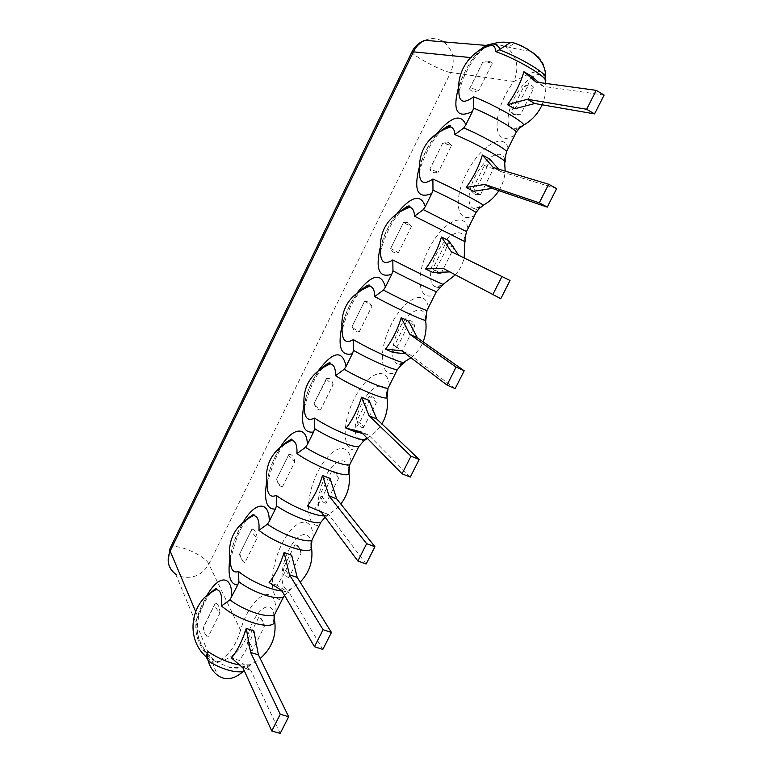 <?xml version="1.0" encoding="UTF-8"?>
<svg xmlns="http://www.w3.org/2000/svg" width="772" height="772" viewBox="0 0 772 772"><rect width="100%" height="100%" fill="white"/><g stroke="black" fill="none" stroke-linecap="round" stroke-linejoin="round"><path stroke-width="0.58" stroke-dasharray="3.86 2.9" d="M284.115 552.54L291.662 555.203C287.908 567.256 282.928 577.234 276.714 585.128L289.413 593.021L281.674 590.406M276.714 585.128L269.148 582.561L276.714 585.128M322.821 649.406L289.413 593.021M246.432 519.45C237.882 527.71 229.68 549.606 230.452 562.306L230.452 562.306C230.799 557.529 233.115 548.882 237.4 536.386C242.138 525.751 243.354 524.294 247.687 518.62M284.521 595.299L291.025 589.326L289.317 589.769C280.033 591.14 279.589 569.331 288.033 551.584C296.236 533.539 309.34 528.212 311.048 543.131M239.609 664.972L251.025 664.75L244.164 670.54M206.867 595.588L197.748 616.529C194.766 630.521 198.751 643.751 209.675 656.219L216.392 662.009L212.136 662.154L207.929 660.079M274.089 616.346C272.661 597.335 255.532 608.838 248.845 632.307L240.546 630.155C235.547 646.743 227.499 657.358 216.392 662.009L229.718 667.423C241.096 668.484 251.247 665.512 260.193 658.506M251.025 664.75C245.322 667.983 238.22 668.87 229.718 667.423M248.845 632.307C241.858 650.005 231.04 659.906 216.392 662.009C199.851 653.025 192.025 631.959 197.613 615.988C200.855 606.136 204.87 598.599 209.646 593.398M246.258 628.447L253.863 630.878C250.032 643.028 245.129 652.861 239.127 660.359L231.513 658.014L239.127 660.359L250.717 670.202L242.929 667.838M195.596 611.424L197.748 616.529L198.829 616.596L197.613 615.988M484.247 47.825L473.304 57.871L477.511 51.618M493.53 43.493L505.38 46.359C515.262 48.81 523.734 50.441 530.798 51.28C540.622 56.308 545.611 64.587 545.756 76.11M168.122 560.954C169.02 566.291 171.548 570.701 175.717 574.204L180.426 576.51C192.691 579.251 202.167 575.14 208.874 564.178L450.684 72.491L513.92 81.456C519.739 66.739 516.893 55.044 505.38 46.359C513.988 46.851 509.645 43.107 517.086 44.12M514.673 135.139C491.05 149.884 491.552 110.724 513.92 81.456L526.986 74.884C531.551 72.481 542.542 68.476 545.611 75.752M520.289 127.38L513.467 129.165C504.377 128.22 507.117 108.032 518.234 91.501C529.177 74.73 544.25 68.515 545.794 81.031L545.775 80.838M482.365 48.733C471.509 56.819 459.523 78.676 458.896 91.366L458.896 91.366M531.097 75.936C527.807 87.265 522.345 98.218 514.683 108.784L507.474 104.674M604.119 95.062L543.363 86.367L536.009 82.064M543.363 86.367L538.74 82.44M325.089 517.182L328.37 514.827L325.504 515.619C316.182 516.507 316.057 495.209 324.8 477.858C333.311 460.208 346.734 454.679 348.616 468.932M283.893 444.286C275.112 452.46 266.63 473.69 267.17 486.263L267.17 486.263C267.537 481.689 269.968 473.265 274.475 460.971C279.599 450.163 280.825 448.899 285.157 443.485M322.551 475.465L330.049 478.37C326.363 490.317 321.306 500.449 314.87 508.758L328.708 514.625L321.027 511.759M366.169 563.985L328.708 514.625M366.024 439.355L362.116 440.445C352.785 440.86 353.084 419.968 362.193 402.936C371.081 385.633 384.832 379.969 386.791 393.701M322.059 367.858C312.988 375.974 304.11 396.789 304.4 409.266L304.4 409.266C304.872 404.615 307.459 396.325 312.178 384.379C317.572 373.687 318.855 372.403 323.343 367.076M361.576 397.213L369.016 400.359C365.407 412.19 360.273 422.477 353.605 431.22M362.57 433.468L368.62 434.993L360.997 431.866M410.27 477.077L368.62 434.993M404.248 362.753L399.192 364.23C389.879 364.22 390.7 343.608 400.243 326.836C409.585 309.794 423.664 304.052 425.594 317.379M360.958 290.127C351.54 298.195 342.121 318.865 342.179 331.294L342.179 331.294M401.218 317.736L408.6 321.142C405.059 332.857 399.848 343.299 392.938 352.476M405.618 353.74L409.17 354.097L401.604 350.7M455.142 388.663L409.17 354.097M442.327 285.437L436.759 286.943C427.225 286.576 429.058 265.085 439.654 248.372C450.057 231.339 464.551 227.055 465.217 241.8M400.629 211.045C390.796 219.103 380.692 239.889 380.519 252.347L380.596 252.203C381.021 248.14 383.896 240.131 389.233 228.174C395.467 217.038 397.377 215.234 401.971 210.322M448.793 240.681C445.338 252.28 440.04 262.885 432.889 272.506M510.022 280.497L451.195 251.585M449.806 271.927L442.867 268.241M500.796 298.687L450.365 271.908M480.985 206.993L474.838 208.594C465.622 207.909 467.716 187.528 478.341 170.998C488.782 154.207 503.527 148.369 505.11 161.3M441.092 130.593C430.766 138.661 419.823 159.843 419.418 172.378L419.534 172.156C420.557 164.89 430.641 139.645 442.472 129.889M489.622 158.964C486.244 170.419 480.859 181.198 473.468 191.292L466.182 187.451M556.651 188.6L500.681 171.519L493.26 167.514M500.681 171.519L498.558 169.107M280.207 733.4L250.717 670.202M252.145 650.979C249.414 649.522 247.744 646.058 247.137 640.586L258.881 617.06C261.554 618.044 263.252 621.035 263.966 626.034L264.101 627.096L252.145 650.979C253.052 648.277 251.382 644.813 247.137 640.586M264.101 627.096L264.236 626.661C264.719 624.133 262.934 620.929 258.881 617.06M203.596 626.874L203.895 629.431C204.483 633.416 205.844 636.003 207.977 637.209C204.464 633.59 202.862 630.541 203.19 628.08L215.34 603.115C214.336 605.509 215.899 608.77 220.02 612.891L207.977 637.209M220.02 612.891C219.605 607.217 218.08 603.897 215.436 602.922M288.825 577.697C285.862 576.645 283.98 573.548 283.179 568.404L295.107 544.53C298.166 545.167 300.115 548.139 300.955 553.447L288.825 577.697C289.5 575.439 287.618 572.351 283.179 568.404M300.955 553.447C301.562 551.353 299.604 548.381 295.107 544.53M239.918 553.408L240.024 554.219C240.681 558.87 242.311 561.659 244.927 562.605C240.767 558.774 239.05 555.811 239.774 553.707L251.817 529.331C251.112 531.29 252.898 534.156 257.153 537.92L244.927 562.605M257.153 537.92C256.555 532.815 254.943 529.91 252.299 529.206L251.923 529.109M326.045 503.325L325.446 503.161C322.599 502.34 320.698 499.677 319.753 495.17L331.854 470.939C335.144 471.171 337.316 473.757 338.348 478.717L326.112 503.026C326.228 501.202 324.105 498.587 319.753 495.17M338.348 478.717C338.715 477.086 336.553 474.49 331.854 470.939M276.772 478.852C277.553 483.648 279.445 486.321 282.436 486.871C277.988 483.262 276.077 480.628 276.704 478.987L288.796 454.824C288.844 456.397 290.861 458.732 294.846 461.81L282.436 486.871M294.846 461.81C294.122 457.545 292.598 455.084 290.262 454.428L288.96 454.197M363.815 427.842L362.107 427.524C359.636 426.781 357.89 424.561 356.867 420.856L369.141 396.277C372.673 396.075 375.057 398.275 376.311 402.868L363.747 427.148C363.158 425.71 360.871 423.616 356.867 420.856M376.311 402.868C376.427 401.71 374.044 399.52 369.141 396.277M314.175 403.196C315.169 407.616 317.282 409.884 320.515 409.99C315.864 406.699 313.731 404.46 314.127 403.283L326.624 379.013C327.27 380.239 329.441 382.082 333.118 384.553L320.515 409.99M333.118 384.553C332.307 381.059 330.87 379.004 328.824 378.396L326.546 378.155M402.154 351.221L399.298 350.893L394.531 345.451L406.989 320.496C410.762 319.859 413.377 321.654 414.844 325.871L402.154 351.221L394.531 345.451M414.844 325.871L406.989 320.496M352.138 326.392C353.344 330.435 355.689 332.288 359.183 331.941C354.309 328.968 351.955 327.135 352.109 326.44L364.702 300.983L371.969 306.108L359.183 331.941M371.969 306.108L368.012 301.08L364.702 300.983M441.073 273.442L436.991 273.249L432.745 268.917L445.396 243.595C449.41 242.505 452.267 243.875 453.955 247.706L441.073 273.442L432.745 268.917M453.955 247.706L445.396 243.595M411.428 226.457L407.867 222.471L403.438 222.625L390.671 248.439C392.099 252.087 394.685 253.505 398.439 252.685L390.671 248.439L403.438 222.625L411.428 226.457L398.439 252.685M480.589 194.476L475.195 194.544L471.538 191.224L484.382 165.526C488.657 163.982 491.754 164.918 493.665 168.344L480.589 194.476L471.538 191.224M493.665 168.344C493.009 168.73 489.911 167.794 484.382 165.526M442.781 143.032L429.83 169.242C431.461 172.523 434.289 173.497 438.303 172.195L429.83 169.242L442.781 143.032L451.495 145.551L438.303 172.195M451.495 145.551L448.416 142.54L442.761 143.081M520.714 114.295L513.882 114.748L510.919 112.374L523.956 86.281C528.492 84.254 531.84 84.746 533.992 87.757L520.714 114.295L516.362 114.092L510.919 112.374M533.992 87.757C533.056 88.693 529.708 88.201 523.956 86.281M469.55 88.896C471.422 91.743 474.5 92.254 478.785 90.449C473.255 88.519 470.187 87.979 469.579 88.819L482.741 62.204L487.228 62.011L492.189 63.391L478.785 90.449M492.189 63.391L489.709 61.258L482.693 62.3M282.031 591.024C286.547 591.429 289.548 590.869 291.025 589.326M170.014 548.496C172.281 541.452 205.149 554.798 208.874 564.178L240.546 630.155C250.456 595.318 276.144 580.332 275.99 611.694M458.703 86.647C461.994 76.746 466.867 67.154 473.304 57.871L470.534 57.572M419.099 167.833C423.037 155.095 429.174 143.399 437.502 132.765M380.094 248.024C383.597 235.441 389.262 223.87 397.097 213.294M341.668 327.26C344.795 314.667 350.073 303.058 357.523 292.414M303.821 405.541C306.609 392.784 311.589 380.992 318.749 370.164M266.533 482.876C269.042 469.82 273.78 457.719 280.747 446.583M229.795 559.266C232.054 545.785 236.608 533.269 243.46 521.708M412.036 51.705C409.642 54.136 442.346 71.69 450.684 72.491C455.625 60.033 453.26 49.823 443.582 41.871M424.87 40.318C430.959 37.78 436.836 38.079 442.501 41.196M519.768 44.699C525.037 47.034 528.704 49.225 530.798 51.28M313.249 537.312C312.351 513.882 294.084 518.909 281.934 543.961C269.447 568.443 268.897 600.848 281.944 599.805M351.057 461.81C349.455 439.606 330.059 446.67 317.755 472.03C305.075 496.907 305.374 527.845 319.29 525.24M389.445 385.18C387.11 364.22 366.555 373.387 354.097 399.076C341.214 424.339 342.372 453.772 357.195 449.565M428.412 307.372C425.324 287.724 403.582 299.044 390.96 325.06C377.875 350.729 379.921 378.608 395.669 372.741M467.967 228.377C464.117 210.071 441.15 223.61 428.354 249.964C415.066 276.048 418.038 302.315 434.732 294.74M508.15 148.166C503.498 131.24 479.267 147.066 466.307 173.768C452.807 200.266 456.715 224.884 474.394 215.552M324.105 515.87L328.37 514.827M289.712 590.175L289.317 589.769L300.163 582.165M175.717 574.204L209.675 656.219C198.568 645.546 194.949 632.336 198.829 616.596C202.245 606.3 206.269 598.281 210.891 592.529M212.136 662.164L217.511 675.153M206.645 657.175L213.786 662.27M519.411 128.162C515.416 130.391 513.438 130.719 513.467 129.165L523.677 125.035M542.127 104.789C545.109 97.986 546.277 90.845 545.64 83.386M459.07 91.086L462.824 79.526C467.726 68.139 473.236 59.116 479.354 52.457L485.897 45.394M326.402 516.13L325.504 515.619C331.564 512.965 336.669 509.095 340.799 504M363.708 440.937L362.116 440.445L363.998 439.654M367.105 438.1C373.291 434.626 378.222 429.888 381.879 423.876M401.662 364.577L399.192 364.23M362.271 289.375C358.797 292.501 354.782 298.436 350.237 307.159C345.364 318.865 342.691 326.884 342.218 331.217M399.201 364.22L403.38 362.493M410.955 357.783C416.378 353.489 420.412 348.162 423.085 341.803M440.252 287.01C437.724 287.927 436.556 287.908 436.759 286.943L443.118 284.347M455.345 274.871C459.63 269.949 462.573 264.304 464.175 257.945M479.499 208.208C476.44 209.733 474.886 209.859 474.838 208.594L483.204 205.198M498.866 190.645C502.591 184.691 504.685 178.178 505.168 171.104M263.966 626.034L264.236 626.661M203.895 629.431L203.19 628.08M215.34 603.115L203.49 627.076M240.024 554.219L239.774 553.707M251.846 529.264L239.831 553.572M252.299 529.206L251.817 529.331M325.446 503.161L326.112 503.026M288.902 454.312L276.704 478.987M290.262 454.428L288.796 454.824M362.107 427.524L363.747 427.148M326.508 378.232L314.127 403.283M328.824 378.396L326.624 379.013M399.298 350.893L401.604 350.334M364.683 301.012L352.109 326.44M368.012 301.08L365.339 301.862M436.991 273.249L439.673 272.574M407.867 222.471L404.982 223.33M475.195 194.544L477.926 193.84M448.416 142.54L445.598 143.389M513.882 114.748L516.362 114.092M482.741 62.204L469.579 88.819M489.709 61.258L487.228 62.011"/><path stroke-width="1.16" d="M269.148 582.561L281.674 590.406L314.455 646.724L322.821 649.406L331.439 632.442L297.22 577.437L289.49 574.773L284.115 552.54C280.332 564.621 275.343 574.629 269.148 582.561M314.455 646.724L323.082 629.701L289.49 574.773M323.082 629.701L331.439 632.442M297.22 577.437L291.662 555.203L284.115 552.54M243.46 521.708C255.31 501.607 269.389 500.391 269.274 521.38L267.43 524.14L258.938 530.364C259.546 520.907 257.732 515.976 253.496 515.561L246.432 519.45M247.687 518.62C253.052 514.287 254.982 513.264 253.496 515.561C234.321 525.529 226.64 541.114 230.452 562.306C230.982 570.18 233.684 573.239 238.567 571.502C249.887 580.853 270.461 590.069 282.031 591.024M311.048 543.131L311.212 549.056C307.285 554.663 275.343 543.391 258.938 530.364M325.089 517.182L320.92 522.219L311.907 540.207L311.212 549.056M208.228 661.141C210.409 667.664 213.506 672.335 217.511 675.153C225.067 680.885 233.559 679.727 242.997 671.679C233.472 672.653 221.882 669.141 208.228 661.141C206.993 656.673 206.896 653.469 207.938 651.539C218.437 658.535 228.995 663.013 239.609 664.972M320.92 522.219C315.651 525.057 291.391 516.178 276.511 505.824L275.363 509.076C266.774 509.51 263.831 500.777 266.533 482.876M269.274 521.38L275.363 509.076M238.567 571.502L238.857 581.779L237.728 585.012C230.259 584.549 227.615 575.97 229.795 559.266M238.857 581.779C253.293 592.732 277.737 600.828 283.565 596.795L274.687 614.522C268.724 618.835 244.251 610.913 229.911 599.834L237.728 585.012M437.502 132.765C451.755 116.321 461.202 113.667 465.844 124.813L463.827 127.891C480.975 135.196 504.328 148.079 506.625 151.437L516.343 132.041L519.411 128.162L523.696 125.122L520.289 127.38M516.343 132.041C514.21 128.345 490.905 115.231 473.641 108.099L472.425 111.535C456.831 118.946 452.257 110.657 458.703 86.647M465.844 124.813L472.425 111.535M397.097 213.294C411.534 195.934 420.943 193.704 425.304 206.597L423.326 209.617L466.491 231.571L476.054 212.464L479.499 208.208L483.436 205.448L480.985 206.993M476.054 212.464C473.265 210.158 449.748 197.95 432.976 190.134L431.78 193.531C417.758 199.176 413.531 190.616 419.099 167.833M425.304 206.597L431.78 193.531M357.523 292.414C372.075 274.166 381.368 272.4 385.392 287.116L383.443 290.069C399.606 298.716 423.365 309.842 426.964 310.489L436.383 291.671L442.327 285.437M436.383 291.671C432.947 290.706 409.228 279.368 392.958 270.885L391.771 274.243C379.235 278.325 375.337 269.592 380.094 248.024M385.392 287.116L391.771 274.243M318.749 370.164C333.359 351.067 342.469 349.812 346.088 366.401L344.177 369.296C359.868 378.579 383.819 388.866 388.036 388.219L397.319 369.682L401.662 364.577L404.248 362.753M397.319 369.682C393.247 370.029 369.344 359.53 353.547 350.401L352.37 353.73C341.243 356.413 337.673 347.593 341.668 327.26M346.088 366.401L352.37 353.73M280.747 446.583C292.713 427.35 306.88 425.304 307.391 444.479L305.509 447.306L296.93 453.618C297.317 445.29 295.522 440.86 291.546 440.349L291.546 440.349C289.288 440.243 286.74 441.555 283.893 444.286M305.509 447.306C320.737 457.207 344.872 466.693 349.687 464.783L358.835 446.525L363.708 440.937L366.024 439.355M344.177 369.296L335.511 375.694C335.685 368.427 333.938 364.509 330.252 363.911C310.209 372.722 301.591 387.843 304.4 409.266C304.766 418.366 308.144 421.309 314.513 418.096L314.735 428.701L313.577 431.992C303.763 433.468 300.511 424.648 303.821 405.541M307.391 444.479L313.577 431.992M244.164 670.54L242.997 671.679M207.929 660.079C206.153 657.879 206.163 655.032 207.938 651.539M274.687 614.522L273.77 621.103L274.128 623.052L274.089 616.346M229.911 599.834L221.506 605.952C222.384 595.347 220.58 589.885 216.102 589.596L209.646 593.398M258.408 654.859L253.863 630.878L246.258 628.447C242.408 640.635 237.486 650.487 231.513 658.014L242.929 667.838L271.773 731.007L280.207 733.4L288.67 716.715L258.408 654.859L250.63 652.446L246.258 628.447M477.511 51.618L485.897 45.394L493.53 43.493M545.611 75.752L545.775 80.838M517.086 44.12L512.203 42.45L509.79 42.914L500.14 49.157C497.872 45.345 495.151 43.637 491.967 44.023L484.247 47.825M545.698 77.21L545.611 76.901C544.578 72.105 518.022 56.491 499.33 49.833L500.14 49.157M499.33 49.833L495.933 51.685C495.556 47.989 494.167 45.837 491.774 45.239L491.774 45.239C489.236 44.708 486.099 45.876 482.365 48.733M509.79 42.914C504.608 41.62 498.664 41.997 491.967 44.023L491.774 45.239C471.084 49.987 456.561 70.927 458.896 91.366C458.809 102.319 463.702 104.133 473.593 96.809C493.655 104.452 524.217 121.802 523.696 125.122M531.097 75.936L523.908 71.719C520.589 83.067 515.107 94.049 507.474 104.674L527.411 99.27L586.652 109.267L594.556 113.899L604.119 95.062L596.235 90.353L536.009 82.064L523.908 71.719L531.097 75.936L538.74 82.44M594.556 113.899L534.774 103.516L514.683 108.784L507.474 104.674M473.641 108.099L473.593 96.809M596.235 90.353L586.652 109.267M534.774 103.516L527.411 99.27M283.565 596.795L284.521 595.299M348.616 468.932L348.847 473.96C345.682 478.042 313.972 465.728 296.93 453.618M349.687 464.783L348.847 473.96M276.511 505.824L276.251 495.383C289.751 505.496 314.561 516.072 324.105 515.87M285.157 443.485C291.015 438.988 293.138 437.946 291.546 440.349C271.966 449.7 263.841 465.005 267.17 486.263C267.614 494.765 270.644 497.805 276.251 495.383M336.64 498.799L330.049 478.37L322.551 475.465C318.836 487.441 313.77 497.602 307.352 505.949L321.027 511.759L357.87 561.003L366.169 563.985L374.931 546.721L336.64 498.799L328.968 495.875L322.551 475.465M357.87 561.003L366.652 543.681L328.968 495.875M366.652 543.681L374.931 546.721M386.791 393.701L387.013 397.763C384.417 400.137 353.103 386.801 335.511 375.694M388.036 388.219L387.052 397.734M323.343 367.076C330.821 359.887 330.821 363.988 330.262 363.892L330.252 363.911C327.868 363.708 325.137 365.021 322.059 367.858M376.678 418.916L369.016 400.359L361.576 397.213C357.938 409.063 352.794 419.389 346.145 428.161L360.997 431.866L402.048 473.786L410.27 477.077L419.186 459.514L376.678 418.916L369.064 415.732L361.576 397.213M353.605 431.22L346.145 428.161L353.605 431.22L362.57 433.468M402.048 473.786L410.974 456.165L369.064 415.732M410.974 456.165L419.186 459.514M425.594 317.379L425.575 320.361C422.718 320.544 392.456 306.426 374.69 296.564C374.681 290.311 373.001 286.866 369.634 286.229L369.634 286.229C367.154 285.92 364.259 287.223 360.958 290.127M426.964 310.489L425.835 320.361M353.547 350.401L353.364 339.632C371.351 350.353 402.714 364.239 404.731 362.473M383.443 290.069L374.69 296.564M342.218 331.217L342.179 331.294C342.44 340.944 346.174 343.723 353.364 339.632M417.353 337.76L408.6 321.142L401.218 317.736C397.648 329.47 392.427 339.95 385.537 349.166L401.604 350.7L446.988 385.045L455.142 388.663L464.204 370.792L417.353 337.76L409.807 334.315L401.218 317.736M392.938 352.476L385.537 349.166L392.938 352.476L405.618 353.74M446.988 385.045L456.069 367.115L409.807 334.315M456.069 367.115L464.204 370.792M466.491 231.571L465.005 238.76L465.217 241.8L414.477 216.208C414.323 210.881 412.721 207.9 409.671 207.253L409.671 207.253C407.133 206.848 404.123 208.122 400.629 211.045M392.958 270.885L392.823 259.942C411.486 269.669 442.588 284.675 443.784 284.559M423.326 209.617L414.477 216.208M401.971 210.322C410.366 202.92 410.357 207.292 409.758 207.079L409.671 207.253C388.509 215.234 378.791 230.268 380.519 252.347C380.664 262.48 384.765 265.018 392.823 259.942M448.793 240.681L441.468 237.014C437.985 248.632 432.677 259.276 425.546 268.945L442.867 268.241L500.796 298.687L510.022 280.497L451.195 251.585L441.468 237.014L448.793 240.681L458.626 255.233M432.889 272.506L425.546 268.945L432.889 272.506L449.806 271.927M501.964 276.492L492.719 294.74M505.11 161.3L505.197 162.033L504.598 161.213C501.221 157.227 472.947 142.048 454.882 134.589C454.602 130.121 453.106 127.573 450.385 126.936L450.385 126.936C447.828 126.463 444.73 127.679 441.092 130.593M506.625 151.437L505.071 157.99L505.197 162.033M432.976 190.134L432.889 179.017C452.247 187.712 483.079 203.876 483.436 205.448M463.827 127.891L454.882 134.589M442.472 129.889C451.504 122.381 450.993 127.013 450.539 126.666L450.385 126.936C428.585 134.646 418.26 149.787 419.418 172.378C419.447 182.954 423.934 185.164 432.889 179.017M489.622 158.964L482.365 155.018C478.958 166.501 473.564 177.319 466.182 187.451L484.797 184.431L539.271 202.833L547.261 207.108L556.651 188.6L548.68 184.247L493.26 167.514L482.365 155.018L489.622 158.964L498.558 169.107M547.261 207.108L492.227 188.387L473.468 191.292L466.182 187.451M548.68 184.247L539.271 202.833M492.227 188.387L484.797 184.431M271.773 731.007L280.255 714.264L250.63 652.446M280.255 714.264L288.67 716.715M311.907 540.207C306.503 543.334 282.195 534.649 267.43 524.14M314.735 428.701C330.069 438.457 354.155 448.136 358.835 446.525M195.596 611.424L170.158 551.063L413.657 51.396C416.233 46.262 419.978 42.566 424.87 40.318L485.897 45.394M175.717 574.204C168.113 568.279 166.26 560.559 170.158 551.063L170.014 548.496L412.036 51.705L470.534 57.572M274.128 623.052C269.467 630.135 237.303 619.877 221.506 605.952M231.725 597.123C232.488 574.358 218.592 574.629 206.867 595.588M443.582 41.871L442.501 41.196M545.794 81.031L545.08 79.391C541.452 73.456 514.113 57.977 495.933 51.685M314.513 418.096C331.844 429.782 363.458 442.588 366.266 439.22M300.163 582.165C309.929 571.994 313.625 559.903 311.251 545.881L310.962 547.715M210.891 592.529C215.475 588.515 217.212 587.531 216.102 589.596C190.105 600.77 184.797 639.1 206.645 657.175M260.193 658.506C272.526 647.64 277.196 634.111 274.205 617.909L273.77 621.103M512.203 42.45C520.675 44.651 532.883 51.608 538.576 58.17C543.391 63.912 545.736 70.156 545.611 76.901L545.08 79.391L545.64 83.386M523.677 125.035C531.985 120.297 538.132 113.552 542.127 104.789M424.87 40.318C419.099 42.421 414.825 46.223 412.036 51.705M170.014 548.496L168.122 560.954M340.799 504C347.95 494.765 350.633 484.305 348.867 472.599L348.732 473.323M386.994 397.387L387.013 397.763C388.306 407.143 386.589 415.847 381.879 423.876M363.998 439.654L367.105 438.1M342.179 331.294C339.902 309.601 349.05 294.586 369.634 286.229L369.672 286.151C370.261 286.287 370.242 282.031 362.271 289.375M425.623 318.518L425.575 320.361C426.704 327.801 425.874 334.952 423.085 341.803M403.38 362.493L410.955 357.783M465.005 238.76L464.175 257.945M443.118 284.347L455.345 274.871M505.071 157.99L504.598 161.213L505.168 171.104M483.204 205.198C489.68 201.695 494.9 196.841 498.866 190.645"/></g></svg>
